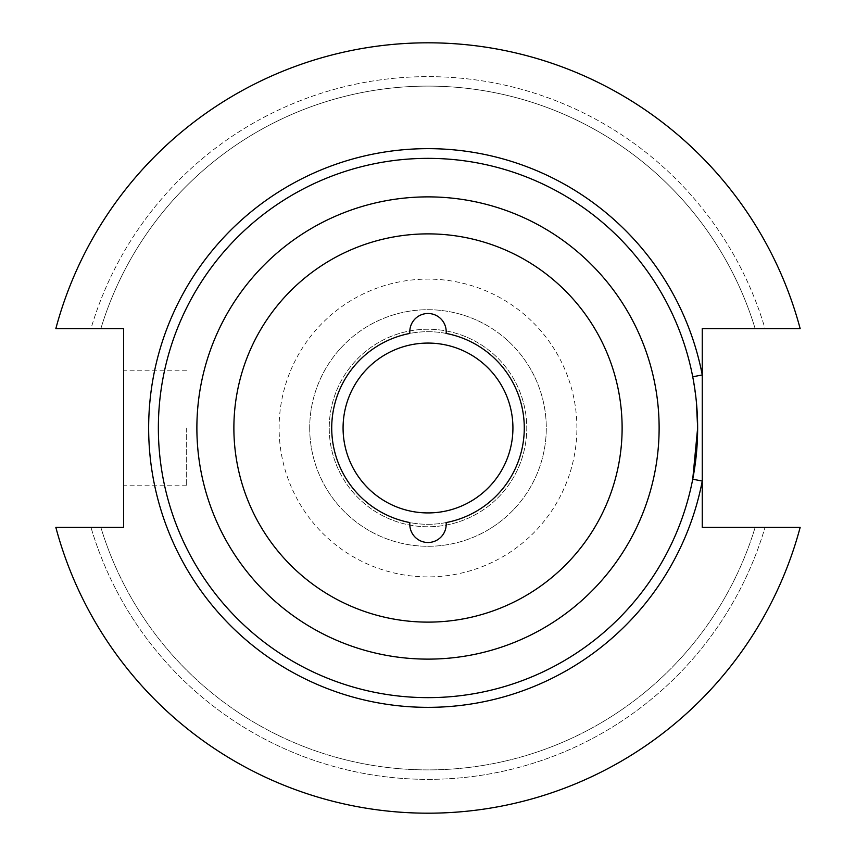 <?xml version="1.0" encoding="UTF-8"?>
<svg xmlns="http://www.w3.org/2000/svg" width="856" height="856" viewBox="0 0 856 856"><rect width="100%" height="100%" fill="white"/><g stroke="black" fill="none" stroke-linecap="round" stroke-linejoin="round"><path stroke-width="0.64" stroke-dasharray="4.28 3.21" d="M696.42 402.363L692.729 376.79A269.64 269.64 0 0 0 158.36 428A269.64 269.64 0 0 0 428 697.64A269.64 269.64 0 0 0 697.64 428A269.64 269.64 0 0 0 428 158.36A269.64 269.64 0 0 0 158.36 428A269.64 269.64 0 0 0 428 697.64A269.64 269.64 0 0 0 697.64 428A269.64 269.64 0 0 0 428 158.36A269.64 269.64 0 0 0 158.36 428A269.64 269.64 0 0 0 692.729 479.21A269.64 269.64 0 0 1 158.36 428M409.799 524.3A18.201 18.201 0 0 0 428 542.501A18.201 18.201 0 0 0 446.115 522.577A96.3 96.3 0 0 0 446.115 333.423A18.201 18.201 0 0 0 428 313.499A18.201 18.201 0 0 0 409.885 333.423A96.3 96.3 0 0 0 409.885 522.577A18.201 18.201 0 0 0 409.799 524.3M123.585 428L123.585 485.78L123.585 428M186.672 428L186.672 485.78L186.672 428M309.712 428A118.288 118.288 0 0 0 428 546.288A118.288 118.288 0 0 0 546.288 428A118.288 118.288 0 0 0 428 309.712A118.288 118.288 0 0 0 309.712 428A118.288 118.288 0 0 0 428 546.288A118.288 118.288 0 0 0 546.288 428A118.288 118.288 0 0 0 428 309.712A118.288 118.288 0 0 0 309.712 428M343.074 428A84.926 84.926 0 0 0 428 512.926A84.926 84.926 0 0 0 512.926 428A84.926 84.926 0 0 0 428 343.074A84.926 84.926 0 0 0 343.074 428M331.7 428A96.3 96.3 0 0 0 428 524.3A96.3 96.3 0 0 0 524.3 428A96.3 96.3 0 0 0 428 331.7A96.3 96.3 0 0 0 331.7 428A96.3 96.3 0 0 0 428 524.3A96.3 96.3 0 0 0 524.3 428A96.3 96.3 0 0 0 428 331.7A96.3 96.3 0 0 0 331.7 428M329.239 428A98.761 98.761 0 0 0 428 526.761A98.761 98.761 0 0 0 526.761 428A98.761 98.761 0 0 0 428 329.239A98.761 98.761 0 0 0 329.239 428A98.761 98.761 0 0 0 428 526.761A98.761 98.761 0 0 0 526.761 428A98.761 98.761 0 0 0 428 329.239A98.761 98.761 0 0 0 329.239 428M576.89 428A148.891 148.891 0 0 0 428 279.11A148.891 148.891 0 0 0 279.11 428A148.891 148.891 0 0 0 428 576.89A148.891 148.891 0 0 0 576.89 428M659.12 428A231.12 231.12 0 0 0 428 196.88A231.12 231.12 0 0 0 196.88 428A231.12 231.12 0 0 0 428 659.12A231.12 231.12 0 0 0 659.12 428M55.843 527.382A385.2 385.2 0 0 0 800.157 527.382L702.262 527.382L702.262 328.618L800.157 328.618A385.2 385.2 0 0 0 55.843 328.618L123.585 328.618L123.585 527.382L55.843 527.382A385.2 385.2 0 0 0 800.157 527.382A385.2 385.2 0 0 1 55.843 527.382L90.982 527.382A351.367 351.367 0 0 0 765.018 527.382A351.367 351.367 0 0 1 90.982 527.382L100.858 527.382A341.908 341.908 0 0 0 755.142 527.382A341.908 341.908 0 0 1 100.858 527.382L55.843 527.382M800.157 328.618A385.2 385.2 0 0 0 55.843 328.618L90.982 328.618L55.843 328.618A385.2 385.2 0 0 1 800.157 328.618L765.018 328.618A351.367 351.367 0 0 0 90.982 328.618L100.858 328.618L90.982 328.618A351.367 351.367 0 0 1 765.018 328.618L800.157 328.618M755.142 328.618A341.908 341.908 0 0 0 100.858 328.618A341.908 341.908 0 0 1 755.142 328.618L765.018 328.618L755.142 328.618M186.672 485.78L123.585 485.78M186.672 370.22L123.585 370.22"/><path stroke-width="1.28" d="M696.42 402.363L697.64 428A269.64 269.64 0 0 0 428 158.36A269.64 269.64 0 0 0 158.36 428A269.64 269.64 0 0 0 428 697.64A269.64 269.64 0 0 0 697.64 428L692.729 479.21L702.262 481.051A279.345 279.345 0 0 1 148.655 428A279.345 279.345 0 0 1 702.262 374.949L702.262 328.618L800.157 328.618A385.2 385.2 0 0 0 55.843 328.618L123.585 328.618L123.585 527.382L55.843 527.382A385.2 385.2 0 0 0 800.157 527.382L702.262 527.382L702.262 374.949L692.729 376.79M409.799 524.3A18.201 18.201 0 0 0 428 542.501A18.201 18.201 0 0 0 446.115 522.577A96.3 96.3 0 0 0 446.115 333.423A18.201 18.201 0 0 0 428 313.499A18.201 18.201 0 0 0 409.885 333.423A96.3 96.3 0 0 0 409.885 522.577A18.201 18.201 0 0 0 409.799 524.3M343.074 428A84.926 84.926 0 0 0 428 512.926A84.926 84.926 0 0 0 512.926 428A84.926 84.926 0 0 0 428 343.074A84.926 84.926 0 0 0 343.074 428M622.119 428A194.119 194.119 0 0 0 428 233.881A194.119 194.119 0 0 0 233.881 428A194.119 194.119 0 0 0 428 622.119A194.119 194.119 0 0 0 622.119 428M659.12 428A231.12 231.12 0 0 0 428 196.88A231.12 231.12 0 0 0 196.88 428A231.12 231.12 0 0 0 428 659.12A231.12 231.12 0 0 0 659.12 428"/></g></svg>
